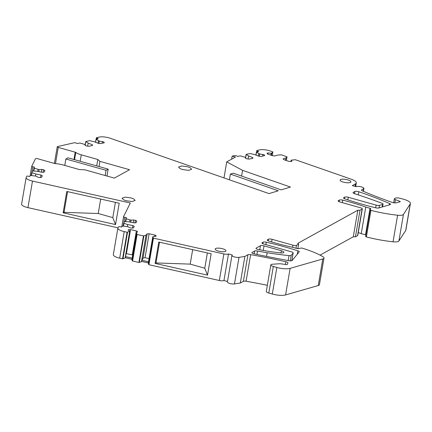 <?xml version="1.0" encoding="UTF-8"?>
<svg xmlns="http://www.w3.org/2000/svg" width="432" height="432" viewBox="0 0 432 432"><rect width="100%" height="100%" fill="white"/><g stroke="black" fill="none" stroke-linecap="round" stroke-linejoin="round"><path stroke-width="0.65" d="M64.762 165.429L65.864 158.992L106.056 170.316L105.165 175.532M65.864 158.992L67.981 157.82L108.173 169.144L106.056 170.316M106.996 176.045L108.173 169.144M370.197 209.941L365.666 236.471A1.107 0.319 9.7 0 0 365.656 236.493A1.107 0.319 9.7 0 0 366.385 236.93A55.242 16.043 9.7 0 0 393.044 241.801A7.182 2.084 9.7 0 0 398.903 240.991L405.707 230.461A11.048 3.208 9.7 0 0 405.859 230.089L410.4 203.515A11.048 3.208 9.7 0 0 403.742 199.314L400.475 198.396A4.142 1.204 9.7 0 0 395.123 198.212L394.556 198.52A2.759 0.805 9.7 0 0 394.346 198.763A2.759 0.805 9.7 0 0 395.399 199.611L399.827 201.328A1.107 0.319 9.7 0 1 400.248 201.668A1.107 0.319 9.7 0 1 400.048 201.809L396.139 202.835A2.759 0.805 9.7 0 1 392.45 202.473A220.963 64.174 9.7 0 1 362.362 190.868A2.759 0.805 9.7 0 1 361.487 190.096A2.759 0.805 9.7 0 1 361.697 189.853L363.917 188.438L363.42 191.322M365.915 234.997A1.107 0.319 9.7 0 0 365.51 234.851L370.051 208.278A1.107 0.319 9.7 0 1 370.715 208.694A1.107 0.319 9.7 0 1 370.71 208.715L370.208 209.898A1.107 0.319 9.7 0 0 370.202 209.92A1.107 0.319 9.7 0 0 370.931 210.357A55.242 16.043 9.7 0 0 397.591 215.228A7.182 2.084 9.7 0 0 403.445 214.418L410.249 203.888A11.048 3.208 9.7 0 0 410.4 203.515M358.258 232.583A82.863 24.068 9.7 0 1 361.238 233.647L365.51 234.851M320.053 255.123L353.3 236.774L355.439 236.844L357.556 235.678A2.759 0.805 9.7 0 0 357.766 235.435L362.308 208.861A2.759 0.805 9.7 0 0 360.644 207.814L339.795 201.938A2.759 0.805 9.7 0 1 338.132 200.891A2.759 0.805 9.7 0 1 338.342 200.648L339.401 200.065A2.759 0.805 9.7 0 1 342.706 200.119A82.863 24.068 9.7 0 1 365.78 207.074L370.051 208.278M285.385 264.465L285.854 261.722A2.759 0.805 9.7 0 1 287.955 262.883A2.759 0.805 9.7 0 1 287.939 262.942L287.253 264.465A1.107 0.319 9.7 0 1 286.211 264.584L281.421 263.893A4.142 1.204 9.7 0 0 279.104 263.774L272.446 264.238A4.142 1.204 9.7 0 0 270.832 264.902L266.29 291.47A4.142 1.204 9.7 0 0 268.79 293.047L272.306 294.035A11.048 3.208 9.7 0 0 285.584 294.926L318.244 285.547A7.182 2.084 9.7 0 0 319.437 284.661L323.984 258.088A7.182 2.084 9.7 0 0 322.693 256.559A55.242 16.043 9.7 0 0 302.265 248.162A0.961 0.281 9.7 0 0 301.109 248.06L298.366 248.648A1.107 0.319 9.7 0 1 297.092 248.546L292.82 247.342A82.863 24.068 9.7 0 1 268.655 240.986A2.759 0.805 9.7 0 1 267.241 240.014A2.759 0.805 9.7 0 1 267.451 239.771L268.51 239.188A2.759 0.805 9.7 0 1 272.084 239.312L292.934 245.187A2.759 0.805 9.7 0 0 296.503 245.306L298.62 244.139L297.842 248.67M267.349 285.287A220.963 64.174 9.7 0 0 246.083 281.232A2.759 0.805 9.7 0 0 243.389 281.308L247.93 254.734A2.759 0.805 9.7 0 1 250.625 254.659A220.963 64.174 9.7 0 1 285.854 261.722M219.337 280.503L223.879 253.93L153.457 238.145L148.916 264.719L219.337 280.503A4.088 1.188 9.7 0 0 223.949 280.514L228.496 253.94L232.259 255.004A4.142 1.204 9.7 0 0 231.962 255.361L227.416 281.934A4.142 1.204 9.7 0 0 229.9 283.5A4.142 1.204 9.7 0 0 234.473 283.932L240.322 282.998L243.389 281.308M223.949 280.514L227.491 281.513M148.916 264.719L148.257 263.245L152.798 236.671L153.176 237.978L148.635 264.551M152.798 236.671L155.817 236.309L156.211 235.856L154.98 235.078L149.132 233.766L147.172 233.831L146.021 235.154L141.48 261.727L141.723 261.446L148.311 262.926M141.48 261.727L138.904 262.478L132.289 260.89L131.911 259.583L136.453 233.01L137.603 231.687L136.372 230.909L130.523 229.597L128.569 229.662L128.174 230.116L129.919 231.212L127.111 232.243L122.569 258.817L119.675 258.169L124.216 231.595L127.111 232.243M127.532 232.232L122.99 258.806L125.377 257.785L131.965 259.265M122.99 258.806L122.569 258.817M130.723 222.194L131.069 220.169L126.214 218.824L125.906 218.624L126.387 217.647L124.767 217.328A1.382 0.4 -170.3 0 1 123.584 216.724A1.382 0.4 -170.3 0 1 123.595 216.691L121.743 227.07L120.134 226.757A1.382 0.4 -170.3 0 0 118.6 226.865L117.931 227.907A8.284 2.408 9.7 0 0 117.866 228.107L113.324 254.68A8.284 2.408 9.7 0 0 119.675 258.169M117.979 227.815L27.95 207.641L32.492 181.067L130.329 202.991L123.52 216.675M35.44 176.008L35.786 173.983L40.916 174.992L42.314 175.759L41.494 177.406L39.652 177.536L37.897 177.19L35.915 176.099L30.715 175.462L30.267 175.532L29.792 176.494L28.172 176.175A1.382 0.4 -170.3 0 0 26.816 176.153L26.206 177.379A8.284 2.408 9.7 0 0 26.141 177.579L21.6 204.152A8.284 2.408 9.7 0 0 27.95 207.641M30.083 175.91L31.725 166.288L35.467 158.765A1.658 0.481 9.7 0 1 37.724 158.738L54.697 163.517A1.107 0.319 9.7 0 0 55.453 163.647A11.048 3.208 9.7 0 1 62.975 164.927L79.499 169.582L84.677 169.76L114.323 178.108L129.557 169.7L99.911 161.352L97.805 159.478L81.281 154.823A11.048 3.208 9.7 0 1 75.773 152.431A1.107 0.319 9.7 0 0 75.222 152.188L58.25 147.409A1.658 0.481 9.7 0 1 57.251 146.777A1.658 0.481 9.7 0 1 57.591 146.556L74.423 142.722A1.382 0.4 -170.3 0 1 75.913 142.992L77.209 143.494L79.969 143.046L84.775 144.418L85.18 145.454L86.578 145.994L88.873 146.27L92.556 145.433L92.264 144.698L88.177 143.116L87.664 146.124M99.02 166.568L99.911 161.352M96.703 165.915L97.805 159.478M229.397 179.793L230.375 174.085L233.329 173.183L281.232 189.88L290.466 187.051L242.568 170.354L226.73 161.881L235.445 157.064L232.141 156.136L231.617 159.181M232.141 156.136L234.527 155.59A1.382 0.4 -170.3 0 1 236.326 155.839L237.616 156.341L240.381 155.893L245.182 157.264L245.592 158.296L246.991 158.841L249.286 159.111L252.963 158.274L252.677 157.545L248.584 155.957L248.071 158.965M252.677 157.545L252.531 158.371M248.584 155.957L246.251 154.37L250.042 153.506L254.599 154.586L258.692 156.173L260.987 156.443L264.665 155.606L264.373 154.877L259.724 153.949L256.511 152.215L258.676 151.535L257.386 151.033A1.382 0.4 -170.3 0 1 256.856 150.611A1.382 0.4 -170.3 0 1 257.008 150.471L259.551 149.888A8.284 2.408 9.7 0 1 270.443 151.038L272.894 151.978L271.814 153.052L271.426 155.331M245.592 158.296L246.251 154.37M259.33 156.249L259.724 153.949M258.444 156.076L258.86 153.614M270.896 155.147L271.226 153.236L271.814 153.052M271.226 153.236L268.024 152.944L267.068 153.241L267.559 153.992L272.608 155.741L274.871 155.947L277.663 155.083L281.318 154.829L286.945 156.789L285.925 157.955L285.536 160.234M286.945 156.789L286.367 160.52M285.925 157.955L283.127 158.819L283.624 159.57L288.673 161.325L290.93 161.53L291.886 161.233L291.19 160.169L295.337 159.716L351.324 179.231A11.048 3.208 9.7 0 1 356.303 182.898A11.048 3.208 9.7 0 1 355.46 183.87L352.296 185.614L356.065 186.678A4.142 1.204 9.7 0 1 361.417 186.862C363.614 187.558 364.338 188.206 363.598 188.8L363.188 191.225M290.957 161.519L291.19 160.169M361.238 233.647L365.78 207.074M355.439 236.844L359.986 210.271L362.097 209.104A2.759 0.805 9.7 0 0 362.308 208.861M353.3 236.774L357.842 210.2L359.986 210.271M298.62 244.139L297.745 243.367L357.842 210.2M272.306 294.035L276.847 267.467A11.048 3.208 9.7 0 0 290.126 268.358L322.785 258.973A7.182 2.084 9.7 0 0 323.984 258.088M276.847 267.467L273.332 266.474A4.142 1.204 9.7 0 1 270.832 264.902M231.962 255.361A4.142 1.204 9.7 0 0 234.441 256.927A4.142 1.204 9.7 0 0 239.015 257.359L244.863 256.424L240.322 282.998M244.863 256.424L247.93 254.734M223.879 253.93A4.088 1.188 9.7 0 0 228.496 253.94M155.126 263.407L207.5 275.146L211.151 253.784L158.782 242.044L155.126 263.407L155.99 262.931L190.193 264.119L204.763 268.223L207.5 275.146M153.457 238.145L153.176 237.978M141.723 261.446L141.923 260.275L148.516 261.754M141.923 260.275L143.008 258.185L145.039 257.704L149.051 258.601M147.172 233.831L143.008 258.185M146.021 235.154L143.446 235.904L138.904 262.478M143.446 235.904L137.101 234.484L132.559 261.058M137.101 234.484L136.453 233.01M125.377 257.785L125.577 256.613L132.17 258.093M125.577 256.613L129.919 231.212M125.134 258.066L129.676 231.493M117.866 228.107A8.284 2.408 9.7 0 0 124.216 231.595M121.754 227.075L122.229 226.114L122.672 226.044L127.872 226.676L129.859 227.767L131.614 228.112L133.456 227.983L134.26 226.336L132.862 225.569L127.732 224.559L127.386 226.584M132.862 225.569L132.435 228.053M127.732 224.559L123.655 223.209L124.486 221.513L129.055 221.864L134.185 222.874L136.026 222.745L136.836 221.098L135.432 220.331L133.677 219.985L131.069 220.169M123.493 226.13L123.957 223.425L123.655 223.209M129.643 221.983L129.989 219.958M125.906 218.624L125.42 221.492L125.906 218.635M123.584 216.756L121.856 226.865M119.194 203.202L115.544 224.564L63.131 212.819L66.787 191.457L119.194 203.202M26.141 177.579A8.284 2.408 9.7 0 0 32.492 181.067M40.916 174.992L40.489 177.476M35.786 173.983L31.709 172.633L32.557 170.937L37.125 171.293L42.255 172.303L44.096 172.174L44.912 170.532L43.519 169.765L41.764 169.414L39.15 169.598L34.301 168.253L33.993 168.048L34.474 167.076L32.854 166.757A1.382 0.4 -170.3 0 1 31.725 166.288M31.552 175.549L32.011 172.849L31.709 172.633L31.217 175.516L31.709 172.66M38.804 171.623L39.15 169.598M37.724 171.412L38.07 169.387M92.264 144.698L92.124 145.53M88.177 143.116L85.844 141.529L89.64 140.659L94.198 141.745L98.285 143.332L100.58 143.602L104.258 142.765L103.972 142.036L99.322 141.107L96.109 139.374L98.275 138.694L96.984 138.191A1.382 0.4 -170.3 0 1 96.46 137.77A1.382 0.4 -170.3 0 1 96.503 137.695L99.241 137.074A8.284 2.408 9.7 0 1 110.133 138.218L269.033 193.606L278.273 190.782L230.375 174.085M85.185 145.454L85.844 141.529M98.928 143.408L99.322 141.107M98.042 143.235L98.458 140.773M256.214 248.071A2.759 0.805 9.7 0 0 256.003 248.314A2.759 0.805 9.7 0 0 258.374 249.529A82.863 24.068 9.7 0 0 270.027 251.543A82.863 24.068 9.7 0 0 280.336 252.914A4.142 1.204 9.7 0 0 283.846 252.315A4.142 1.204 9.7 0 0 281.345 250.738L264.011 245.857A2.759 0.805 9.7 0 0 260.442 245.732L256.214 248.071L256.117 248.611M381.942 203.256A276.205 80.217 9.7 0 0 367.195 197.915A276.205 80.217 9.7 0 0 354.424 193.617A2.759 0.805 9.7 0 1 353.047 192.656A2.759 0.805 9.7 0 1 353.257 192.413L354.883 191.516A2.759 0.805 9.7 0 1 358.825 191.754A197.98 57.499 9.7 0 1 389.632 203.558A2.759 0.805 9.7 0 1 390.496 204.331A2.759 0.805 9.7 0 1 390.047 204.671L378.805 207.97A2.759 0.805 9.7 0 1 375.754 207.824A129.973 37.746 9.7 0 1 344.817 198.839A2.759 0.805 9.7 0 1 343.532 197.91A2.759 0.805 9.7 0 1 343.742 197.667L344.687 197.143A2.759 0.805 9.7 0 1 348.257 197.267L376.142 205.124A2.759 0.805 9.7 0 0 379.458 205.346L382.579 204.466A2.759 0.805 9.7 0 0 383.044 204.12A2.759 0.805 9.7 0 0 381.942 203.256M257.494 250.997A88.387 25.672 9.7 0 0 267.176 252.725A110.479 32.087 9.7 0 0 267.727 252.812A110.479 32.087 9.7 0 0 289.051 255.604A2.759 0.805 9.7 0 0 291.222 255.312L293.107 253.012A2.759 0.805 9.7 0 0 293.166 252.887A2.759 0.805 9.7 0 0 291.503 251.84L263.617 243.983A2.759 0.805 9.7 0 1 261.954 242.93A2.759 0.805 9.7 0 1 262.165 242.692L263.099 242.174A2.759 0.805 9.7 0 1 266.258 242.195A129.973 37.746 9.7 0 1 297.848 250.808A2.759 0.805 9.7 0 1 299.252 251.78A2.759 0.805 9.7 0 1 299.192 251.905L292.108 260.55A2.759 0.805 9.7 0 1 289.202 260.734A417.679 121.311 9.7 0 1 254.135 253.865A2.759 0.805 9.7 0 1 251.888 252.677A2.759 0.805 9.7 0 1 252.099 252.434L254.626 251.041A2.759 0.805 9.7 0 1 257.494 250.997L256.905 254.443M343.429 182.131A5.47 1.588 9.7 0 0 350.914 181.899A5.47 1.588 9.7 0 0 347.62 179.82A5.47 1.588 9.7 0 0 340.135 180.052A5.47 1.588 9.7 0 0 343.429 182.131M131.15 197.932L133.726 198.92L135.146 200.448L132.089 201.528L126.068 200.734L123.493 199.751L122.072 198.218L125.129 197.138L131.15 197.932M222.669 248.778A5.47 1.588 9.7 0 0 215.185 249.016A5.47 1.588 9.7 0 0 218.479 251.095A5.47 1.588 9.7 0 0 225.963 250.857A5.47 1.588 9.7 0 0 222.669 248.778M179.987 168.566L178.573 167.033L181.624 165.958L187.645 166.752L190.226 167.735L191.641 169.268L188.59 170.348L182.569 169.555L179.987 168.566M262.678 156.06L262.975 154.332M267.829 154.084L268.024 152.944M155.99 262.931L159.532 242.212M204.763 268.223L207.376 252.936M149.132 233.766L145.039 257.704M132.656 255.231L132.284 254.842L136.372 230.909M126.09 253.616L132.284 254.842M133.218 222.685L133.677 219.985M63.131 212.819L64.022 212.328L98.226 213.516L112.801 217.62L115.409 202.354M112.801 217.62L115.544 224.564M64.022 212.328L67.565 191.635M41.299 172.114L41.764 169.414M102.276 143.213L102.573 141.491M242.568 170.354L241.591 176.062M103.831 142.862L103.972 142.036M43.092 172.244L43.519 169.765M135.011 222.815L135.432 220.331M128.461 230.294L128.569 229.662M126.436 253.535L130.523 229.597M154.764 236.342L154.98 235.078M264.233 155.704L264.373 154.877M226.73 161.881L223.992 177.908M190.193 264.119L192.667 249.642M98.226 213.516L100.699 199.06M80.179 161.26L81.281 154.823M74.536 159.673L75.773 152.431M73.975 159.511L75.222 152.188M55.474 163.647L58.25 147.409M256.511 152.215L256.009 155.131M257.386 151.033L257.245 151.864M272.873 152.01L272.257 155.623L272.894 151.978M355.028 186.386L355.46 183.87M361.6 190.393L361.697 189.853M399.735 201.89L399.827 201.328M394.832 202.927L395.399 199.611M405.707 230.461L410.249 203.888M398.903 240.991L403.445 214.418M393.044 241.801L397.591 215.228M366.385 236.93L370.931 210.357M342.274 202.64L342.706 200.119M339.115 201.712L339.401 200.065M338.245 201.188L338.342 200.648M357.556 235.678L362.097 209.104M296.001 248.238L296.503 245.306M292.572 247.288L292.934 245.187M271.636 241.915L272.084 239.312M268.229 240.835L268.51 239.188M267.359 240.311L267.451 239.771M318.244 285.547L322.785 258.973M285.584 294.926L290.126 268.358M268.79 293.047L273.332 266.474M246.083 281.232L250.625 254.659M234.473 283.932L239.015 257.359M143.878 235.894L139.336 262.467M136.831 234.317L132.289 260.89M123.649 223.236L123.158 226.093L123.649 223.225M126.214 218.824L125.755 221.53M124.767 217.328L123.817 222.88M34.301 168.253L33.836 170.953M33.993 168.064L33.502 170.921L33.993 168.048M32.854 166.757L31.925 172.206M96.109 139.374L95.607 142.29M96.984 138.191L96.844 139.023M280.967 252.968L281.345 250.738M263.234 250.43L264.011 245.857M259.751 249.793L260.442 245.732M382.147 206.987L382.579 204.466M379.021 207.905L379.458 205.346M375.683 207.808L376.142 205.124M347.819 199.849L348.257 197.267M344.423 198.693L344.687 197.143M343.651 198.207L343.742 197.667M389.41 204.854L389.632 203.558M358.29 194.891L358.825 191.754M354.521 193.649L354.883 191.516M353.165 192.953L353.257 192.413M266.549 256.403L267.176 252.725M254.14 253.87L254.626 251.041M252.007 252.974L252.099 252.434M297.259 254.264L297.848 250.808M265.842 244.609L266.258 242.195M262.834 243.707L263.099 242.174M262.073 243.232L262.165 242.692M291.789 260.744L293.107 253.012M290.272 260.869L291.222 255.312M288.209 260.55L289.051 255.604M54.405 163.436L57.251 146.777M246.137 154.445L245.516 158.101M256.414 152.102L255.906 155.093M256.856 150.611L256.619 152.005M287.005 156.881L286.378 160.526M355.676 186.57L356.303 182.898M393.66 202.786L394.346 198.763M365.656 236.493L370.202 209.92M123.584 216.724L121.851 226.881M85.736 141.599L85.109 145.265M96.012 139.261L95.504 142.252M96.46 137.77L96.223 139.163M382.579 206.863L383.044 204.12M291.827 260.728L293.166 252.887"/></g></svg>
